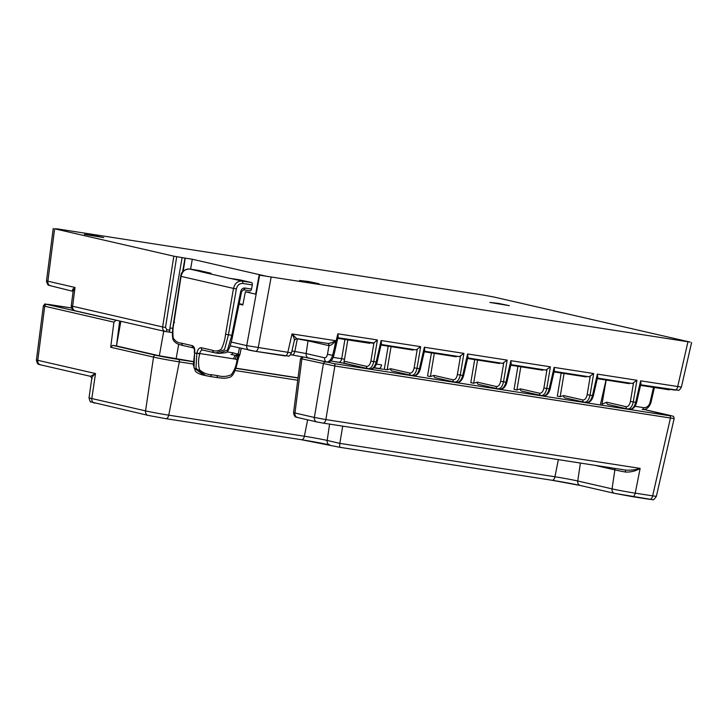 <?xml version="1.0" encoding="UTF-8"?>
<svg xmlns="http://www.w3.org/2000/svg" width="728" height="728" viewBox="0 0 728 728"><rect width="100%" height="100%" fill="white"/><g stroke="black" fill="none" stroke-linecap="round" stroke-linejoin="round"><path stroke-width="1.09" d="M48.594 304.413A2.102 1.174 -81.2 0 0 48.549 304.404L71.471 307.962L46.838 304.395L115.989 320.274L113.914 322.158L110.692 347.256L153.535 357.093L145.554 410.883A4.213 3.504 102.9 0 0 148.093 415.379A4.213 3.504 102.9 0 0 148.303 415.424L165.738 418.646A4.213 2.339 98.8 0 0 165.829 418.664L301.474 439.73A4.213 2.339 98.8 0 1 301.383 439.712L165.92 418.673M580.489 485.521A4.213 3.504 -77.1 0 1 580.289 485.485L552.042 480.262A4.213 2.339 -81.2 0 1 551.951 480.243L340.222 447.365C339.63 447.019 339.494 445.682 339.83 443.361L342.724 426.144M115.989 320.274L117.454 320.502M373.846 367.895L383.21 369.251M656.356 496.341C654.481 499.272 653.134 500.364 652.324 499.626L614.596 493.366A4.213 3.504 -77.1 0 0 614.796 493.402L632.232 496.632A4.213 2.339 -81.2 0 0 632.332 496.651A4.213 2.339 -81.2 0 0 635.235 493.156L640.14 468.395C635.68 469.879 630.766 470.425 625.416 470.042L625.516 472.053C630.921 472.254 635.799 471.025 640.14 468.395L325.853 419.574L334.862 366.02L674.128 418.582L656.365 496.341L652.652 495.859A4.213 2.339 -81.2 0 1 649.749 499.353A4.213 2.339 -81.2 0 1 649.658 499.335L632.423 496.66M40.531 364.837A4.213 3.504 -77.1 0 1 40.322 364.792L90.5 376.321L91.828 378.096L89.034 397.725A16.99 0.564 -169.9 0 0 91.81 398.544L95.514 373.555C92.456 376.203 91.346 377.914 92.174 378.687M119.665 321.012L116.462 345.946L159.341 355.792L193.293 361.561M235.881 368.177L298.043 377.832M120.857 321.285L116.462 345.946L112.758 345.372L110.692 347.256M302.329 356.756L300.518 358.595L334.862 366.02A2.102 1.174 -81.2 0 0 334.097 363.618L303.804 357.039M293.566 412.649L294.949 412.994A4.213 3.504 -77.1 0 0 297.488 417.49C297.07 416.662 294.613 418.773 293.566 412.649L300.518 358.595M325.48 362.025A2.102 1.747 -77.1 0 0 323.369 363.9L314.36 417.453L325.853 419.574A4.213 2.339 -81.2 0 1 322.941 423.068L316.898 421.949A4.213 3.504 -77.1 0 1 314.36 417.453L294.949 412.994L301.892 358.968A2.102 1.747 -77.1 0 1 304.004 357.084M36.4 359.951L37.783 360.296A4.213 3.504 -77.1 0 0 40.322 364.792C39.904 363.964 37.447 366.084 36.409 359.951L43.352 305.897L113.914 322.158M297.688 417.526A4.213 3.504 -77.1 0 1 297.488 417.49L316.898 421.949A4.213 3.504 -77.1 0 0 317.108 421.985L322.85 423.05A4.213 2.339 -81.2 0 0 322.941 423.068L625.716 470.097M90.509 376.312L95.514 373.555L37.783 360.296L44.727 306.27A2.102 1.747 102.9 0 1 46.838 304.395M198.881 270.47A2.102 1.174 98.8 0 1 198.926 270.47A2.102 1.174 98.8 0 1 198.972 270.479L210.656 273.164A2.102 1.174 98.8 0 1 211.402 274.137M249.868 292.483L245.381 291.782L255.655 294.139L259.141 275.12L266.175 276.212L192.274 259.232L190.609 269.178M242.915 304.522L239.175 303.667M239.758 279.861A2.102 1.174 98.8 0 1 239.803 279.861A2.102 1.174 98.8 0 1 239.849 279.87L251.533 282.555A2.102 1.174 98.8 0 1 252.298 284.93L251.524 289.061A2.102 1.174 98.8 0 1 250.059 290.845A2.102 1.174 98.8 0 1 250.013 290.836L243.498 289.826M597.288 378.642L629.329 383.665L629.438 383.046M585.485 376.804L586.076 376.949L586.177 376.321M510.783 365.21L542.824 370.224L542.924 369.606M467.522 358.485L499.572 363.509L499.672 362.89M424.269 351.77L456.32 356.793L456.42 356.174M381.017 345.054L413.058 350.077L413.167 349.449M369.314 342.642L369.806 343.352L369.915 342.733M183.238 271.162L185.24 258.14L192.274 259.232M245.381 291.782L242.824 304.996L239.084 304.131M628.755 383.529L629.338 383.62M586.086 376.886L585.494 376.749M542.833 370.17L542.242 370.033M499.581 363.445L498.98 363.308M456.329 356.729L455.728 356.593M413.076 350.013L412.476 349.877M369.815 343.298L369.223 343.161M372.882 343.197L337.892 337.765L373.937 342.934L370.88 361.124C370.079 364.737 368.632 366.484 366.557 366.366L344.035 361.197A2.102 1.747 102.9 0 0 345.409 363.463L330.767 360.952M259.141 275.12L690.226 342.105L494.094 297.06L482.609 294.94L56.957 228.829L54.618 228.801L173.837 256.183L185.24 258.14M84.321 234.352L103.776 237.619L93.23 235.371L84.321 234.352M299.536 280.471L318.991 283.729L308.445 281.49L299.536 280.471M489.844 302.42L509.309 305.678L498.762 303.44L489.844 302.42M545.9 370.07L510.91 364.637L545.9 370.07L550.413 366.83L546.764 388.524C545.709 393.193 543.825 395.531 541.131 395.541L540.94 395.504A2.102 1.747 102.9 0 1 540.84 395.486L521.739 391.1A2.102 1.747 102.9 0 0 521.84 391.118L540.74 395.459M502.648 363.354L467.658 357.912L502.648 363.354L507.161 360.105L503.512 381.809C502.457 386.477 500.573 388.816 497.879 388.825L497.688 388.788A2.102 1.747 102.9 0 1 497.588 388.77L478.487 384.384A2.102 1.747 102.9 0 0 478.587 384.402L497.488 388.743M589.152 376.786L554.163 371.353L589.152 376.786L593.675 373.546L590.017 395.249C588.961 399.909 587.077 402.247 584.384 402.256L586.459 402.584C589.189 402.575 591.182 400.254 592.446 395.623L597.37 374.119L636.927 380.262L633.269 401.965C632.213 406.634 630.33 408.972 627.636 408.981L627.454 408.945A2.102 1.747 102.9 0 1 627.345 408.927L607.962 404.468A2.102 1.747 102.9 0 0 608.071 404.495L627.245 408.899M416.134 349.913L381.154 344.481L416.134 349.913L420.657 346.674L417.007 368.377C415.943 373.036 414.068 375.375 411.365 375.393L411.184 375.357A2.102 1.747 102.9 0 1 411.083 375.329L391.973 370.943A2.102 1.747 102.9 0 0 392.083 370.962L410.983 375.302M459.386 356.629L424.406 351.196L459.395 356.629L463.909 353.389L460.26 375.093C459.204 379.761 457.321 382.1 454.618 382.109L454.436 382.073A2.102 1.747 102.9 0 1 454.336 382.054L435.235 377.668A2.102 1.747 102.9 0 0 435.335 377.686L454.236 382.027M632.405 383.501L597.415 378.069L632.405 383.501L636.927 380.262M633.46 383.246L630.403 401.437C629.593 405.041 628.155 406.788 626.08 406.679L606.697 402.22L601.983 404.222L606.169 380.025M259.614 275.229L246.719 345.618L291.5 352.898L294.421 340.113L296.687 338.593L292.019 333.925L287.797 352.407A4.213 2.339 98.8 0 1 284.885 355.901A4.213 2.339 98.8 0 1 284.794 355.883L255.382 351.315M294.294 340.213C294.64 339.512 293.885 337.419 292.019 333.925L335.672 340.704C332.223 342.588 329.593 343.489 327.773 343.425L296.687 338.593L327.773 343.425A2.102 1.711 102.7 0 1 329.001 345.664C330.676 345.627 332.896 343.971 335.672 340.704L334.016 350.568L334.944 350.696L333.834 355.473L332.614 355.291L337.847 333.806L377.404 339.958L373.755 361.652C372.691 366.321 370.816 368.659 368.113 368.668L367.931 368.632A2.102 1.747 102.9 0 1 367.831 368.614L338.857 362.207M75.357 310.829A4.213 3.504 -77.1 0 1 75.157 310.783C74.729 309.955 72.281 312.075 71.235 305.942L73.109 291.327L75.029 287.469C72.636 289.061 71.863 290.19 72.709 290.836M71.235 305.942L162.635 326.963L173.837 256.183M629.529 409.263L629.711 409.3C632.441 409.3 634.434 406.979 635.708 402.338L640.622 380.835L681.408 387.078L691.6 342.515M590.208 376.531L587.15 394.713C586.34 398.325 584.903 400.072 582.828 399.954A2.102 1.747 102.9 0 0 584.093 402.202L584.202 402.229A2.102 1.747 102.9 0 1 584.093 402.202L564.992 397.816A2.102 1.747 102.9 0 0 565.092 397.834L583.993 402.175M586.277 402.548L586.459 402.584C589.662 402.784 591.964 400.509 593.375 395.759L587.15 394.713M543.024 395.832L543.197 395.868C546.41 396.068 548.712 393.793 550.122 389.043L549.194 388.907L554.117 367.403L593.675 373.546M539.575 393.238A2.102 1.747 102.9 0 0 540.84 395.486L543.206 395.868C545.936 395.859 547.929 393.539 549.194 388.907L543.898 387.997C543.088 391.609 541.65 393.357 539.575 393.238L520.465 388.852L516.916 389.971L514.05 389.444L517.936 366.321M499.772 389.116L499.945 389.143C502.684 389.143 504.677 386.823 505.942 382.191L510.856 360.679L550.413 366.83M456.52 382.391L456.693 382.428C459.432 382.428 461.425 380.107 462.69 375.466L467.604 353.963L507.161 360.105M413.267 375.675L413.44 375.712C416.17 375.703 418.172 373.382 419.437 368.75L424.351 347.247L463.909 353.389M370.015 368.959L370.188 368.996C372.918 368.987 374.92 366.666 376.185 362.034L381.099 340.531L420.657 346.674M50.623 285.767A4.213 3.504 -77.1 0 1 50.414 285.731C49.995 284.894 47.547 287.014 46.501 280.881L75.029 287.469L72.618 306.288A4.213 3.504 -77.1 0 0 75.157 310.783L165.156 331.458C163.281 330.821 162.444 329.32 162.635 326.963L165.511 327.454L176.704 256.711M564.992 397.816L564.964 397.806A2.102 1.747 102.9 0 1 563.718 395.568L560.169 396.687L557.302 396.159L561.188 373.036M520.465 388.852A2.102 1.747 102.9 0 0 521.739 391.1L521.712 391.091M478.487 384.384L478.46 384.375A2.102 1.747 102.9 0 1 477.213 382.136L473.664 383.256L470.789 382.719L474.683 359.605M460.451 356.374L457.384 374.565C456.583 378.169 455.137 379.916 453.062 379.807L433.961 375.411A2.102 1.747 102.9 0 0 435.235 377.668L435.198 377.659M417.19 349.658L414.132 367.84C413.331 371.453 411.884 373.2 409.809 373.082L390.709 368.696A2.102 1.747 102.9 0 0 391.973 370.943L391.946 370.934M231.24 342.06L246.719 345.618A4.213 3.504 102.9 0 0 249.249 350.186A4.213 3.504 102.9 0 0 249.449 350.232L255.2 351.287A4.213 2.339 98.8 0 0 255.291 351.305L288.324 356.065C288.971 356.538 290.026 355.482 291.491 352.898M292.019 354.964L306.17 357.512L291.928 354.955A4.213 2.339 98.8 0 1 291.828 354.936L290.554 354.736M306.079 357.494L326.235 361.925C328.983 362.116 331.113 359.905 332.614 355.291L327.464 354.299L329.001 345.664M165.456 331.513L168.332 331.959A2.102 1.174 -81.2 0 0 168.377 331.968L165.402 331.504A2.102 1.174 -81.2 0 1 165.356 331.495L165.402 331.504A2.102 1.174 -81.2 0 0 166.867 329.72L165.511 327.454M73.109 291.382L50.414 285.731A4.213 3.504 -77.1 0 1 47.875 281.226L54.618 228.801M687.878 342.087L677.704 386.595A4.213 2.339 98.8 0 1 674.801 390.09A4.213 2.339 98.8 0 1 674.71 390.072L640.667 384.784L678.232 390.254C678.878 390.718 679.934 389.662 681.408 387.078M630.403 401.437L636.627 402.475L640.968 383.483L640.622 380.835M376.494 364.109L381.59 364.901C381.117 367.24 380.207 368.414 378.86 368.423L374.11 367.686L378.86 368.423A2.102 1.747 102.9 0 1 379.552 368.787M381.454 343.17L381.099 340.531M344.035 361.197L344.553 359.232L341.687 358.704C341.204 361.043 340.295 362.216 338.948 362.226L330.758 360.952M373.937 342.934L377.404 339.958M334.944 350.696L338.192 336.454L337.847 333.806M414.132 367.84L420.356 368.887L424.706 349.886L424.351 347.247M597.715 376.767L597.37 374.119M477.213 382.136L496.323 386.523C498.398 386.641 499.836 384.894 500.646 381.281L506.87 382.318L511.211 363.327L510.856 360.679M457.384 374.565L463.618 375.603L467.958 356.611L467.604 353.963M550.122 389.043L554.463 370.042L554.117 367.403M308.044 340.358A2.102 1.747 102.9 0 1 308.017 340.841L297.324 338.866L294.831 351.46L306.133 353.553L308.017 340.841L328.92 345.645A2.102 1.747 102.9 0 0 327.727 343.416M390.709 368.696L387.159 369.815L384.284 369.287L388.179 346.164M433.961 375.411L430.412 376.54L427.536 376.003L431.431 352.88M606.697 402.22A2.102 1.747 102.9 0 0 607.962 404.468M172.454 332.669L168.377 331.968A2.102 1.174 -81.2 0 0 169.842 330.184L166.867 329.72M640.54 385.358L669.396 389.844L669.496 389.262M455.819 356.074L455.719 356.656M499.08 362.799L498.971 363.372M542.333 369.515L542.224 370.088M554.035 371.926L585.476 376.813L585.585 376.23M412.567 349.358L412.467 349.941M337.765 338.338L369.214 343.216M213.459 352.507L202.684 350.031A2.102 1.747 -77.1 0 1 201.319 347.729L212.276 350.241C215.224 351.515 218.218 351.178 221.248 349.231C223.478 344.881 224.916 339.885 225.562 334.234L228.437 334.771L224.515 349.64L215.961 352.998L213.541 352.525L218.791 353.444L227.464 350.095L231.795 335.289L232.387 335.299M174.593 322.404L174.001 322.395C172.836 327.873 172.591 333.133 173.273 338.174C175.457 341.359 178.132 343.006 181.299 343.125L192.247 345.645A2.102 1.747 102.9 0 0 193.493 347.929L182.564 345.418C176.076 343.816 175.958 342.797 174.347 341.45C172.036 339.685 171.808 333.306 173.655 322.304L180.708 276.285L233.497 288.415C234.798 283.383 237.628 280.935 241.978 281.072L251.533 282.555M231.668 346.146L230.148 345.946M241.232 348.348L239.831 354.918L232.878 352.743A2.102 1.629 97.8 0 1 231.013 354.436A2.102 1.629 97.8 0 1 230.931 354.418L235.836 355.373A4.213 2.339 -81.2 0 0 233.643 358.859L196.888 353.062L199.69 354.026C198.234 359.532 198.18 364.783 199.518 369.788C203.003 372.945 207.107 374.592 211.812 374.738L210.31 376.512L205.696 375.648L195.959 368.304L196.815 353.499L194.613 352.989L194.021 367.868L203.84 375.22L210.31 376.512M238.547 357.339L237.128 359.496L233.643 358.859M210.392 376.522L216.535 377.477L218.036 375.703C222.468 376.977 226.881 376.658 231.267 374.756C234.371 370.525 236.272 365.656 236.982 360.151L237.565 360.196M210.656 273.164L200.428 271.617L229.62 278.324L239.849 279.87M198.972 270.479L189.417 268.996C185.076 268.86 182.291 271.316 181.054 276.376L174.001 322.395M237.019 359.15L237.237 358.595A4.213 2.266 86.2 0 1 238.238 356.019L235.836 355.373A2.102 1.638 107.4 0 0 237.383 353.735M237.537 358.676L237.237 358.595C238.684 357.366 239.248 356.529 238.93 356.074L238.238 356.019A2.102 1.947 145.2 0 0 239.576 354.609M243.398 289.808A2.102 1.174 -81.2 0 0 243.443 289.817L241.614 291.682L240.686 291.564L231.795 335.289L228.437 334.771L236.373 288.952L233.497 288.415L225.562 334.234M239.448 347.939L238.202 353.99A2.102 1.638 106.9 0 1 236.782 355.601M238.638 354.117A2.102 1.747 112.2 0 1 237.164 355.692A4.213 2.33 -84.1 0 0 235.344 359.077M241.186 348.339L239.794 354.845A2.102 2.047 152.7 0 1 238.93 356.074M301.565 439.739A20.921 0.692 -169.9 0 1 329.52 444.899M552.133 480.28A20.921 0.692 -169.9 0 1 580.098 485.43M625.416 470.042L323.032 423.077M94.558 403.075A4.213 3.504 102.9 0 1 94.349 403.039A4.213 3.504 102.9 0 1 91.81 398.544L145.554 410.883A16.99 0.564 -169.9 0 0 168.732 415.169L179.306 361.861L193.248 364.027M340.24 447.365L552.042 480.262A4.213 2.339 -81.2 0 0 554.954 476.776L339.83 443.361L327.172 440.449L329.602 424.106M89.034 397.725C89.853 401.146 90.518 402.548 91.018 401.938L148.093 415.379L165.829 418.664A4.213 2.339 98.8 0 0 168.732 415.169L304.377 436.236L307.635 419.819M235.062 370.516L297.734 380.253M179.306 361.861A18.892 0.628 -169.9 0 1 153.535 357.093A2.102 1.747 102.9 0 1 155.646 355.219A16.79 0.555 10.1 0 0 178.542 359.45A2.102 1.174 98.8 0 1 179.306 361.861M340.222 447.365L301.474 439.73A4.213 2.339 98.8 0 0 304.377 436.236A16.708 0.555 -169.9 0 1 327.172 440.449A4.213 3.504 102.9 0 0 329.711 444.954A4.213 3.504 102.9 0 0 329.921 444.99M340.395 362.48L330.721 360.979L340.458 362.499M334.097 363.618L669.66 415.734L643.934 409.436M669.66 415.734A2.102 1.174 -81.2 0 1 670.424 418.145L652.652 495.859L635.235 493.156A16.99 0.564 -169.9 0 1 612.048 488.87L614.86 469.906L594.685 465.274M558.349 459.632L554.954 476.776A16.708 0.555 -169.9 0 1 577.75 480.99A4.213 3.504 -77.1 0 0 580.289 485.485L614.596 493.366A4.213 3.504 -77.1 0 1 612.048 488.87L577.75 480.99L580.407 463.054M614.559 468.359A2.102 1.747 -77.1 0 1 614.86 469.906A17.663 0.582 10.1 0 0 625.516 472.053M112.758 345.372L155.646 355.219M298.016 378.005L235.826 368.35M193.284 361.743L178.542 359.45M43.352 305.897C46.146 302.748 43.098 304.295 48.549 304.404A2.102 1.174 -81.2 0 0 48.503 304.395M159.341 355.792L163.736 331.131M176.103 358.895L178.706 344.28M367.731 368.586L345.409 363.463M184.994 258.085L182.601 271.89M172.845 328.237L169.906 328.101L169.842 330.184M172.8 328.637L172.7 329.575M271.107 277.35L258.194 347.811A4.213 2.339 98.8 0 1 255.291 351.305L230.194 345.809M370.88 361.124L377.104 362.171C375.703 366.921 373.391 369.196 370.188 368.996L367.831 368.614A2.102 1.747 102.9 0 1 366.557 366.366M654.417 387.514L650.959 402.63C649.085 407.68 646.173 409.937 642.214 409.409A2.102 1.174 -81.2 0 1 642.169 409.4L642.214 409.409A2.102 1.174 -81.2 0 0 643.661 407.662C646.801 407.789 648.921 406.069 650.04 402.493L653.489 387.378M643.661 407.662L635.043 406.324M546.956 369.806L543.898 387.997M516.916 389.971L520.82 366.766M503.703 363.09L500.646 381.281M473.664 383.256L477.568 360.051M560.169 396.687L564.073 373.482M582.828 399.954L563.718 395.568M387.159 369.815L391.063 346.61M333.215 357.393L341.687 358.704L344.926 339.448M344.553 359.232L347.811 339.894M430.412 376.54L434.316 353.335M600.327 404.968L606.033 379.998M306.188 357.521L308.226 357.867A2.102 1.747 102.9 0 1 307.78 357.685A4.213 3.504 102.9 0 1 306.133 353.553L324.588 357.794C325.971 357.867 326.927 356.702 327.464 354.299M297.361 338.702A2.102 1.174 98.8 0 0 297.324 338.866L295.859 338.638M290.545 354.745L291.928 354.955A4.213 2.339 98.8 0 0 294.831 351.46L291.928 351.014M182.118 257.557L169.906 328.101M324.588 357.794A4.213 3.504 102.9 0 0 326.235 361.925A2.102 1.747 102.9 0 0 326.681 362.107C331.75 362.044 332.396 359.368 333.834 355.473M650.959 402.63L650.04 402.493M409.809 373.082A2.102 1.747 102.9 0 0 411.083 375.329L413.449 375.712C416.644 375.912 418.955 373.637 420.356 368.887M453.062 379.807A2.102 1.747 102.9 0 0 454.336 382.054L456.702 382.428C459.896 382.628 462.207 380.353 463.618 375.603M496.323 386.523A2.102 1.747 102.9 0 0 497.588 388.77L499.954 389.152C503.157 389.344 505.46 387.069 506.87 382.318M626.08 406.679A2.102 1.747 102.9 0 0 627.345 408.927L629.72 409.3C632.914 409.5 635.216 407.225 636.627 402.475M198.926 270.47L189.371 268.987A2.102 1.174 -81.2 0 1 189.417 268.996L201.101 271.68A2.102 1.174 -81.2 0 1 201.41 271.844M229.502 278.305L230.248 278.378A2.102 1.174 -81.2 0 1 230.294 278.387L241.978 281.072A2.102 1.174 -81.2 0 1 242.743 283.438L252.298 284.93M242.743 283.438C239.485 283.338 237.355 285.176 236.373 288.952M250.059 290.845L243.443 289.817A2.102 1.174 -81.2 0 0 244.908 288.033C242.797 287.951 241.387 289.125 240.686 291.564M244.908 288.033L251.524 289.061M239.803 279.861L230.248 278.378A2.102 1.174 -81.2 0 0 230.194 278.369M201.319 347.729C199.208 347.62 197.734 349.394 196.888 353.062M195.204 352.998L194.685 352.552C195.049 348.785 194.239 346.473 192.247 345.645M181.299 343.125L182.664 345.436L193.411 347.902M232.878 352.743L226.872 351.924M237.128 359.496L236.982 360.151M199.69 354.026L199.763 353.59C200.282 351.224 201.219 350.031 202.593 350.013M218.036 375.703L211.812 374.738M194.685 352.552L193.293 364.946L195.377 371.116C196.933 372.936 199.754 374.31 203.849 375.22M216.535 377.477L210.356 376.512M213.641 352.552L212.276 350.241M674.128 418.6C673.436 414.869 673.082 416.798 671.525 415.77L643.943 409.436M46.492 280.881L53.244 228.401M597.715 376.758L593.375 395.759M308.226 357.867L326.681 362.107M381.445 343.17L377.104 362.171M216.58 377.486C224.169 378.478 225.707 378.451 229.211 377.395C232.605 377.04 235.508 371.344 237.901 360.305L239.084 356.292M189.371 268.987C183.966 269.551 181.081 271.981 180.708 276.285M193.512 347.929L193.493 347.92C194.294 348.676 194.567 350.195 194.34 352.47M213.541 352.525L202.584 350.013M218.782 353.444L225.771 352.716C228.374 351.851 230.685 346.091 232.723 335.408L241.614 291.682M239.821 354.909L239.021 356.401"/></g></svg>
